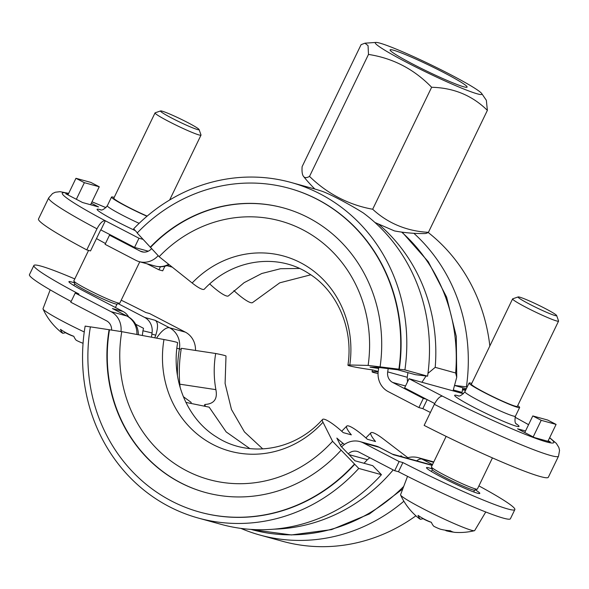 <?xml version="1.0" encoding="UTF-8"?>
<svg xmlns="http://www.w3.org/2000/svg" width="589" height="589" viewBox="0 0 589 589"><rect width="100%" height="100%" fill="white"/><g stroke="black" fill="none" stroke-linecap="round" stroke-linejoin="round"><path stroke-width="0.88" d="M344.469 444.452A22.971 4.167 -137.7 0 1 336.842 438.076L340.957 446.263L354.968 460.775L372.749 465.678L381.444 474.69A174.094 161.187 105.4 0 1 221.096 524.35L198.412 518.092A174.094 161.187 105.4 0 1 85.147 326.107L90.382 326.895M180.197 387.724L179.77 384.175A136.169 126.075 105.4 0 1 181.331 348.305L215.692 353.503A98.672 91.361 -74.6 0 0 215.891 389.646C217.709 399.04 214.013 403.988 204.81 404.474L204.39 405.836M190.917 403.259L191.204 402.42L183.319 396.655M209.147 407.154L185.888 402.39M205.303 406.042A110.784 102.574 105.4 0 1 204.81 404.474M381.444 474.69L358.76 468.432L332.571 441.308L322.986 422.247A22.971 4.167 -137.7 0 1 322.551 419.449A22.971 4.167 -137.7 0 1 343.21 432.613L351.361 434.859A22.971 4.167 -137.7 0 1 346.73 426.112A22.971 4.167 -137.7 0 1 367.381 439.276L375.532 441.522A22.971 4.167 -137.7 0 1 370.901 432.775A22.971 4.167 -137.7 0 1 383.167 438.842L407.831 457.69M262.775 448.928L244.435 431.899L231.462 409.473L225.094 383.454L225.999 356.058A22.971 0.95 -170.4 0 0 215.692 353.503M342.894 443.23A110.784 102.574 105.4 0 1 340.479 445.321M322.551 419.449C294.537 450.997 248.661 457.992 216.627 437.038C187.596 419.442 170.847 380.376 177.65 342.732A22.971 0.95 -170.4 0 0 163.97 339.529L121.761 331.651L90.389 326.851A167.968 155.511 105.4 0 0 199.671 512.084L200.039 512.187A167.968 155.511 105.4 0 1 199.855 512.135M402.434 456.909L400.91 455.746A22.971 4.167 -137.7 0 1 401.676 456.696M403.885 501.217A174.094 161.187 105.4 0 1 259.918 535.048A174.094 161.187 105.4 0 1 240.872 528.385M415.908 515.824A174.094 161.187 105.4 0 1 282.602 541.306L259.918 535.048M332.571 441.308A134.13 124.191 105.4 0 1 186.455 470.699A134.13 124.191 105.4 0 1 121.761 331.651M205.281 492.448A147.544 136.604 105.4 0 1 109.473 329.788M340.987 450.313A147.544 136.604 105.4 0 1 205.097 492.397A147.544 136.604 105.4 0 1 109.105 329.685M354.372 464.169A167.968 155.511 105.4 0 1 199.671 512.084M354.747 464.272A167.968 155.511 105.4 0 1 200.039 512.187M358.76 468.432A174.094 161.187 105.4 0 1 198.412 518.092M121.201 300.206A91.899 6.744 25.8 0 1 145.829 312.509L149.606 313.547L185.351 332.144A20.424 18.907 105.4 0 1 195.496 350.448M348.29 453.861A10.212 9.453 105.4 0 1 357.221 451.424A10.212 9.453 105.4 0 1 358.944 452.102L394.689 470.699L399.121 461.533L363.376 442.935A20.424 18.907 -74.6 0 0 359.938 441.588A20.424 18.907 -74.6 0 0 341.591 446.918M378.197 371.475L372.572 369.921A22.971 1.178 8.2 0 1 347.93 365.195A22.971 1.178 8.2 0 1 349.8 364.996L368.132 365.416L404.908 369.921L427.592 376.18L415.378 374.678L397.597 369.774L377.917 367.367L370.047 367.183A22.971 1.178 8.2 0 1 378.646 368.493M427.592 376.18A174.094 161.187 -74.6 0 0 363.258 212.916C348.533 203.684 328.08 193.052 320.953 190.91A174.094 161.187 -74.6 0 0 313.628 188.686L290.944 182.435A174.094 161.187 -74.6 0 0 133.651 228.819L137.325 232.839M454.863 385.464L466.414 386.877A174.094 161.187 -74.6 0 0 413.883 233.31M466.414 386.877L467.136 387.076M489.834 345.979A174.094 161.187 -74.6 0 0 428.174 232.471M461.967 393.312A10.212 9.453 105.4 0 1 462.078 392.392A150.607 139.446 -74.6 0 0 462.586 389.13A150.607 139.446 -74.6 0 0 462.777 387.746M462.586 389.13L465.943 389.543M404.908 369.921A174.094 161.187 -74.6 0 0 290.944 182.435M399.268 369.229A167.968 155.511 -74.6 0 0 289.309 188.34A167.968 155.511 -74.6 0 0 289.125 188.289M398.9 369.134A167.968 155.511 -74.6 0 0 288.941 188.237A167.968 155.511 -74.6 0 0 137.185 232.994L159.133 256.694L192.154 282.992A22.971 4.366 43.7 0 0 204.309 289.17C232.405 259.123 276.999 252.887 308.4 273.259C336.856 290.451 353.665 328.206 347.93 365.195M380.104 366.822A147.544 136.604 -74.6 0 0 283.515 207.924A147.544 136.604 -74.6 0 0 150.21 247.24M283.699 207.976A147.544 136.604 -74.6 0 0 150.578 247.336M368.132 365.416A134.13 124.191 -74.6 0 0 302.901 229.828A134.13 124.191 -74.6 0 0 159.133 256.694M209.736 283.935A22.971 4.366 43.7 0 0 228.488 295.84L244.118 282.668L261.781 273.502L280.548 268.717L299.514 268.466M378.05 373.522A22.971 1.178 8.2 0 1 372.108 371.858A22.971 1.178 8.2 0 1 378.145 371.924M233.907 290.598A22.971 4.366 43.7 0 0 252.666 302.503L279.76 282.816L310.771 274.805M465.575 390.301L462.475 389.866M466.341 388.725L454.833 385.559M151.667 248.536A150.607 139.446 -74.6 0 0 151.314 248.919A10.212 9.453 105.4 0 1 141.934 251.805A10.212 9.453 105.4 0 1 140.219 251.128L109.517 235.158L105.085 244.325L135.787 260.294A20.424 18.907 -74.6 0 0 139.225 261.649A20.424 18.907 -74.6 0 0 157.977 255.884A140.396 129.985 105.4 0 1 158.183 255.655M88.571 250.399L73.846 280.865A25.526 1.87 25.8 0 0 73.846 281.019A25.526 1.87 25.8 0 0 87.525 289.413A25.526 1.87 25.8 0 0 119.685 303.173A25.526 1.87 25.8 0 0 119.81 303.085L139.77 261.796M160.591 110.938L155.157 112.808A25.526 1.87 25.8 0 0 155.04 112.904A25.526 1.87 25.8 0 0 168.719 121.452A25.526 1.87 25.8 0 0 201.004 135.124A25.526 1.87 25.8 0 0 200.996 134.969L199.097 129.551A21.44 1.576 -154.2 0 1 171.981 118.198A21.44 1.576 -154.2 0 1 160.591 110.938A21.44 1.576 -154.2 0 1 180.477 118.934A21.44 1.576 -154.2 0 1 199.097 129.551M147.162 216.104A25.526 1.87 -154.2 0 1 127.504 206.717A25.526 1.87 -154.2 0 1 113.817 198.169L155.04 112.904M65.74 332.697A64.113 59.356 -74.6 0 0 66.218 333.116L66.314 332.932M66.218 333.116A62.765 57.545 125.5 0 0 72.8 336.047A64.113 23.766 117.5 0 0 73.007 336.002M83.064 343.247A64.113 59.356 105.4 0 1 82.791 343.181A62.765 57.545 -54.5 0 1 76.209 340.251A64.113 23.766 -62.5 0 1 73.809 336.312A64.01 53.68 169.6 0 1 60.468 329.369A64.113 23.766 117.5 0 0 62.868 333.308L65.843 332.675M62.868 333.308A62.765 24.642 114 0 1 61.035 332.13A64.621 64.621 0 0 1 43.041 309.026A41.164 3.019 25.8 0 0 65.077 322.492A41.164 3.019 25.8 0 0 84.256 331.968M50.183 289.832L43.004 308.732A41.164 3.019 25.8 0 0 43.041 309.026M73.846 281.019L74.796 283.729A23.486 1.723 25.8 0 0 87.386 291.452A23.486 1.723 25.8 0 0 116.968 304.115L119.685 303.173M446.138 436.375L431.406 466.863A25.526 1.87 25.8 0 0 431.406 467.011A25.526 1.87 25.8 0 0 445.085 475.404A25.526 1.87 25.8 0 0 477.245 489.172A25.526 1.87 25.8 0 0 477.37 489.084L492.441 457.903M518.151 296.937L512.717 298.807A25.526 1.87 25.8 0 0 512.599 298.903A25.526 1.87 25.8 0 0 526.279 307.451A25.526 1.87 25.8 0 0 558.563 321.123A25.526 1.87 25.8 0 0 558.556 320.968L556.657 315.549A21.44 1.576 -154.2 0 1 529.54 304.189A21.44 1.576 -154.2 0 1 518.151 296.937A21.44 1.576 -154.2 0 1 538.037 304.925A21.44 1.576 -154.2 0 1 556.657 315.549M558.563 321.123L517.341 406.388A25.526 1.87 -154.2 0 1 485.064 392.708A25.526 1.87 -154.2 0 1 471.377 384.168L512.599 298.903M423.292 518.695A64.113 59.356 -74.6 0 0 423.778 519.115L423.874 518.931M423.778 519.115A62.765 57.545 125.5 0 0 430.36 522.045A64.113 23.766 117.5 0 0 430.559 522.001M445.166 530.174A62.765 24.642 -66 0 0 446.248 530.799L446.087 530.314M446.248 530.799A64.113 59.356 -74.6 0 0 453.537 532.139M455.098 532.382A64.01 22.897 -94.8 0 1 450.335 530.755A64.113 59.356 105.4 0 1 440.351 529.18A62.765 57.545 -54.5 0 1 433.769 526.242A64.113 23.766 -62.5 0 1 431.369 522.31A64.01 53.68 169.6 0 1 418.028 515.368A64.113 23.766 117.5 0 0 420.428 519.307L423.403 518.673M420.428 519.307A62.765 24.642 114 0 1 418.595 518.121A64.621 64.621 0 0 1 400.601 495.025A41.164 3.019 25.8 0 0 422.637 508.491A41.164 3.019 25.8 0 0 474.425 530.711A41.164 3.019 25.8 0 0 474.682 530.556L485.756 511.988M407.536 476.354L400.564 494.731A41.164 3.019 25.8 0 0 400.601 495.025M431.406 467.011L432.355 469.727A23.486 1.723 25.8 0 0 444.945 477.443A23.486 1.723 25.8 0 0 474.528 490.114L477.245 489.172M128.689 316.985A15.314 14.18 -74.6 0 0 123.035 311.456L84.801 291.57A29.612 2.172 -154.2 0 1 68.928 281.652A29.612 2.172 -154.2 0 1 74.523 282.948M138.327 334.743A20.424 20.424 0 0 0 127.334 316.212L112.433 308.533L123.035 311.456M118.227 303.681L144.607 317.405A15.314 14.18 105.4 0 1 152.043 332.94L151.461 337.195M74.781 278.928A91.899 6.744 25.8 0 0 33.882 265.484A91.899 6.744 25.8 0 0 78.992 294.08L75.215 293.042L70.783 302.209L106.535 320.806A10.212 9.453 105.4 0 1 111.601 330.112M120.995 331.533A20.424 18.907 -74.6 0 0 110.968 311.64L75.215 293.042M144.607 317.405L155.202 320.32C158.095 322.264 158.272 327.212 155.746 335.163L154.767 337.814M142.354 335.494L142.936 330.782A170.972 158.294 105.4 0 1 143.517 328.309L135.654 324.222M177.422 375.355A140.396 129.985 105.4 0 1 179.409 348.872A20.424 0.876 -170.7 0 0 176.877 348.254M432.112 465.391L393.526 454.752L379.743 447.515A20.424 20.424 0 0 0 375.745 445.939A20.424 18.907 105.4 0 1 379.183 447.294A20.424 7.569 -62.5 0 1 379.743 447.515M399.121 461.533L402.898 462.571A91.899 6.744 25.8 0 0 514.845 509.595A91.899 6.744 25.8 0 0 478.909 485.896M475.316 489.842A29.612 2.172 -154.2 0 1 479.799 493.427A29.612 2.172 -154.2 0 1 477.539 493.229A29.612 2.172 -154.2 0 1 447.169 480.02A29.612 2.172 -154.2 0 1 426.488 467.651A29.612 2.172 -154.2 0 1 428.748 467.843A29.612 2.172 -154.2 0 1 432.083 468.94M363.995 463.263A150.607 139.446 -74.6 0 0 367.374 459.692L369.796 457.749M514.845 509.595L510.413 518.762A91.899 6.744 -154.2 0 1 398.466 471.737L402.898 462.571M398.466 471.737L394.689 470.699M71.151 301.45A91.899 6.744 -154.2 0 1 29.45 274.651L33.882 265.484M481.721 93.555A59.224 4.344 25.8 0 0 437.2 67.86A59.224 4.344 25.8 0 0 379.802 43.107A59.224 4.344 25.8 0 0 375.951 42.43A59.224 4.344 25.8 0 0 426.708 72.403A59.224 4.344 25.8 0 0 481.721 93.555L486.345 100.292L487.375 110.364C472.26 95.499 453.677 87.805 431.634 87.275C414.052 69.156 393.003 58.208 368.486 54.431L368.059 45.648L364.952 43.181L361.086 44.668L302.128 166.628A138.032 19.592 -64.8 0 0 303.549 176.472A138.032 19.592 -64.8 0 0 309.527 176.391A138.032 127.798 -74.6 0 0 372.675 209.235A138.032 108.207 121.1 0 0 428.424 232.324A138.032 19.592 115.2 0 1 424.883 233.553A153.162 153.162 0 0 1 394.453 230.917L374.935 222.487M444.172 72.786A42.761 3.136 -154.2 0 1 467.099 87.106A42.761 3.136 -154.2 0 1 427.231 71.321A42.761 3.136 -154.2 0 1 390.095 49.881A42.761 3.136 -154.2 0 1 444.172 72.786M368.486 54.431L309.527 176.391M431.634 87.275L372.675 209.235M487.375 110.364L428.424 232.324M427.975 373.367L435.205 367.345L455.658 372.984L456.733 377.269L453.066 390.853M548.16 440.808L550.347 441.949L534.356 437.539L517.532 428.785L525.521 430.993M434.726 403.553L404.614 387.893L409.046 378.72L463.491 393.732M517.716 405.615A28.081 2.061 -154.2 0 1 519.638 407.492A28.081 2.061 -154.2 0 1 493.464 397.133A28.081 2.061 -154.2 0 1 469.08 383.056A28.081 2.061 -154.2 0 1 471.752 383.395M409.046 378.72L442.508 396.176C439.983 396.088 437.259 398.805 434.343 404.312L424.146 425.398A104.658 7.679 25.8 0 0 548.337 477.259L558.534 456.173A104.658 7.679 25.8 0 1 434.343 404.312M427.18 399.629L422.821 408.648L418.897 407.566L423.329 398.4L392.627 382.423A10.212 9.453 105.4 0 1 387.695 371.887A150.607 139.446 -74.6 0 0 388.195 368.626M430.397 412.469A91.899 6.744 -154.2 0 1 422.821 408.648M423.329 398.4L426.488 399.268M91.324 203.168L98.562 206.938L82.57 202.528L65.747 193.774L68.162 194.444M112.676 236.027L100.712 229.85L90.515 250.936L86.782 249.905L96.971 228.819C99.894 223.312 102.619 220.595 105.144 220.684L138.982 238.236L134.55 247.409L112.676 236.027L109.517 235.158M146.978 216.259A28.081 2.061 -154.2 0 1 126.576 206.459A28.081 2.061 -154.2 0 1 111.52 197.057A28.081 2.061 -154.2 0 1 114.192 197.396M142.994 239.34L138.982 238.236M105.335 220.735L100.903 229.901M164.913 266.243L162.697 270.83L158.956 269.799L160.444 266.736M158.956 269.799A94.446 6.928 25.8 0 0 146.985 263.784M148.281 251.194L134.55 247.409M68.685 193.361L60.056 191.668L55.314 192.235L52.568 193.523L48.696 197.889L38.506 218.975A104.658 7.679 25.8 0 0 86.782 249.905M421.938 382.276L426.061 375.988M407.485 381.944L407.22 377.269A150.607 139.446 -74.6 0 0 407.919 372.623M547.674 420.038L556.09 424.419L541.21 420.318L532.795 415.937L547.674 420.038M547.932 441.286L556.09 424.419M378.801 367.47A140.396 129.985 105.4 0 1 378.329 370.51A20.424 18.907 -74.6 0 0 388.195 391.597L418.897 407.566M76.342 199.288L84.374 182.678L75.959 178.298L90.839 182.399L99.254 186.779L84.374 182.678M67.934 194.915L75.959 178.298M105.475 243.515A91.899 6.744 -154.2 0 1 96.486 238.582M90.573 204.736L99.254 186.779M533.178 436.928L541.21 420.318M524.77 432.554L532.795 415.937M179.77 384.175L215.891 389.646M322.986 422.247A101.175 93.68 105.4 0 1 212.762 444.415A101.175 93.68 105.4 0 1 163.97 339.529M181.162 349.351L179.409 348.872A20.424 18.907 -74.6 0 0 169.544 327.786A20.424 7.569 117.5 0 0 156.571 338.152M349.8 364.996A101.175 93.68 -74.6 0 0 300.596 262.723A101.175 93.68 -74.6 0 0 192.154 282.992M127.334 316.212A20.424 7.569 117.5 0 0 126.775 315.991L112.433 308.533M155.202 320.32L169.544 327.786L185.351 332.144M136.906 334.478A20.424 18.907 105.4 0 0 126.775 315.991L110.968 311.64M151.852 334.088L155.746 335.163M142.936 330.782L152.043 332.94M393.526 454.752L379.183 447.294L363.376 442.935M433.607 462.299L421.952 459.081L432.51 464.574M416.614 460.819A20.424 7.569 -62.5 0 1 421.952 459.081A20.424 18.907 -74.6 0 0 418.514 457.734A20.424 20.424 0 0 0 406.601 458.058M403.723 486.404A171.031 158.353 105.4 0 1 251.555 529.563L291.415 534.952L331.578 529.607L369.48 513.91L402.773 488.922M274.062 529.165A171.031 158.353 -74.6 0 0 393.187 469.919M349.041 454.634L367.374 459.692M401.654 232.095A171.031 158.353 105.4 0 1 455.658 372.984M435.205 367.345A171.031 158.353 -74.6 0 0 378.661 224.254M516.494 424.176L516.501 424.176C517.252 423.837 513.807 424.927 515.434 416.202A28.081 2.061 -154.2 0 1 489.253 405.843A28.081 2.061 -154.2 0 1 464.868 391.766C459.045 398.451 457.756 395.079 457.955 395.874M458.61 395.911A35.738 2.621 25.8 0 0 485.682 413.22A35.738 2.621 25.8 0 0 516.067 423.682M515.029 417.226A94.446 6.928 -154.2 0 1 528.561 424.706M549.581 437.87A94.446 6.928 -154.2 0 1 529.018 435.831A94.446 6.928 -154.2 0 1 442.508 396.176M405.534 385.986L392.627 382.423M139.129 223.334A28.081 2.061 -154.2 0 1 122.365 215.169A28.081 2.061 -154.2 0 1 107.308 205.767C101.485 212.452 100.196 209.08 100.395 209.875L100.41 209.883M101.05 209.912A35.738 2.621 25.8 0 0 116.247 221.273A35.738 2.621 25.8 0 0 135.293 230.616M105.144 220.684A94.446 6.928 -154.2 0 1 68.596 193.538M91.972 201.836A94.446 6.928 -154.2 0 1 105.983 207.681M48.696 197.889A104.658 7.679 25.8 0 0 96.971 228.819M140.219 251.128L143.76 252.107M168.668 264.284A20.424 18.907 105.4 0 1 155.032 266.007A20.424 20.424 0 0 0 169.249 264.748M158.529 256.038L157.977 255.884M453.375 389.992L462.078 392.392M387.695 371.887L407.22 377.269M370.901 432.775L365.879 437.907M209.154 407.146L226.176 431.921L249.854 448.604M341.701 431.236L346.73 426.112M289.309 188.34L288.941 188.237M372.373 369.892L372.108 371.858M169.639 200.002L201.004 135.124M115.407 307.487L117.056 304.086M73.868 285.51L74.766 283.64M455.054 532.382A64.621 64.621 0 0 0 474.425 530.711M473.711 491.948L474.616 490.085M431.42 471.509L432.326 469.639M432.245 465.126L392.583 454.193M359.938 441.588L375.745 445.939M418.514 457.734L433.784 461.938M250.936 529.393L251.555 529.563M303.549 176.472A153.162 153.162 0 0 0 314.857 189.032M375.951 42.43L364.952 43.181M402.162 232.169L428.232 261.663L446.609 297.099L456.284 336.393L456.733 377.269M515.434 416.202L519.638 407.492M464.868 391.766L469.08 383.056M515.036 417.189L528.583 424.662M549.67 437.693L556.325 443.37L558.843 447.449L559.55 450.394L558.534 456.173M107.308 205.767L111.52 197.057M106.005 207.652L91.994 201.791M172.253 267.141L166.945 265.683M139.225 261.649L155.032 266.007"/></g></svg>
